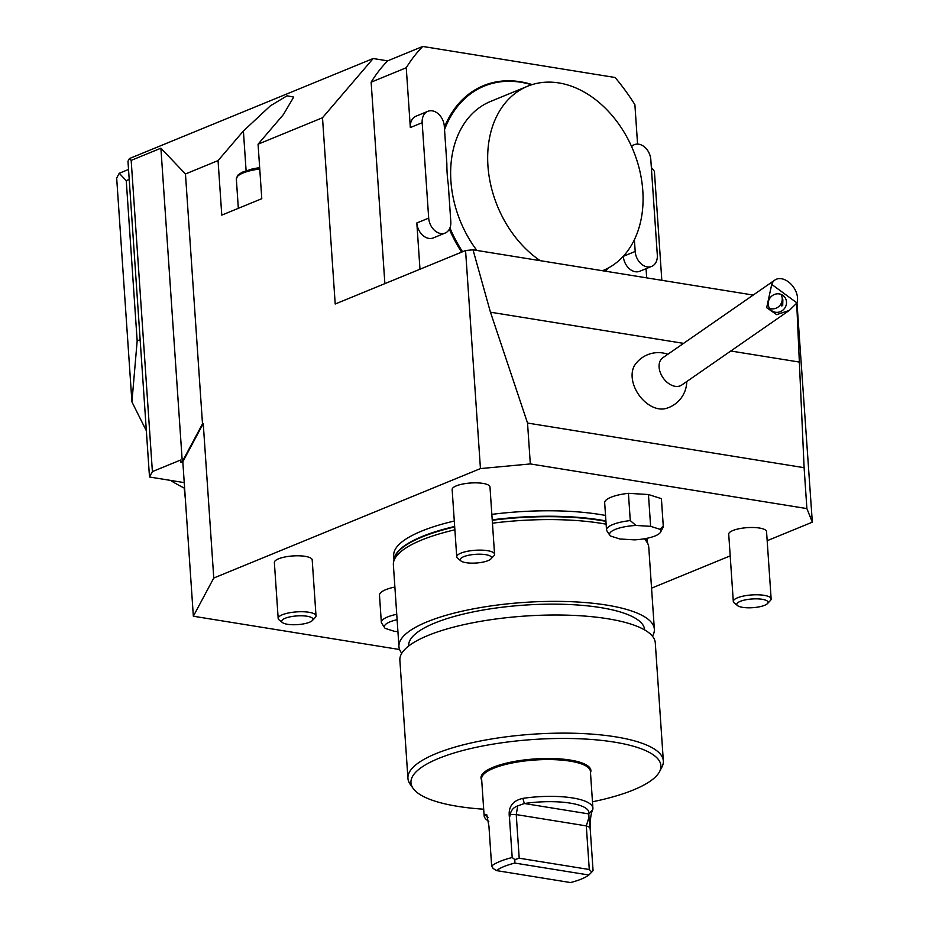 <?xml version="1.0" encoding="UTF-8"?>
<svg xmlns="http://www.w3.org/2000/svg" width="929" height="929" viewBox="0 0 929 929"><rect width="100%" height="100%" fill="white"/><g stroke="black" fill="none" stroke-linecap="round" stroke-linejoin="round"><path stroke-width="1.39" d="M796.977 302.877L812.329 522.168L806.895 508.593L530.32 463.931L480.444 468.588L213.775 578.024L203.242 423.554L182.816 461.759L193.348 616.229L213.775 578.024M651.554 588.15L730.194 555.879M767.168 540.701L812.329 522.168M448.254 184.151A118.993 87.732 -112.3 0 1 446.861 163.818L444.306 126.274A14.225 10.486 67.7 0 0 427.839 111.329A14.225 10.486 67.7 0 0 422.172 122.709L428.687 218.118A14.225 10.486 67.7 0 0 445.142 233.051A14.225 10.486 67.7 0 0 450.809 221.683L448.254 184.151M316.011 615.846L312.202 559.92A18.963 5.272 176.1 0 0 299.393 555.821A18.963 5.272 176.1 0 0 278.526 558.828A18.963 5.272 176.1 0 0 274.369 562.498L278.177 618.424A18.963 5.272 -3.9 0 1 296.734 611.874A18.963 5.272 -3.9 0 1 316.011 615.846A18.963 5.272 -3.9 0 1 315.303 617.425A18.963 5.272 -3.9 0 1 315.268 617.46L312.376 620.514A15.688 4.366 -3.9 0 1 312.341 620.549A15.688 4.366 -3.9 0 1 297.547 624.625A15.688 4.366 -3.9 0 1 282.416 622.546A15.688 4.366 -3.9 0 1 297.013 615.915A15.688 4.366 -3.9 0 1 312.376 620.514M494.565 554.241L489.978 486.959A18.963 5.272 176.1 0 0 477.169 482.871A18.963 5.272 176.1 0 0 456.313 485.867A18.963 5.272 176.1 0 0 452.144 489.537L456.731 556.819A18.963 5.272 -3.9 0 1 475.288 550.27A18.963 5.272 -3.9 0 1 494.565 554.241A18.963 5.272 -3.9 0 1 493.856 555.821L490.93 558.91A15.688 4.366 -3.9 0 1 477.599 562.904A15.688 4.366 -3.9 0 1 462.096 561.615A15.688 4.366 -3.9 0 1 460.958 560.953A15.688 4.366 -3.9 0 1 475.567 554.323A15.688 4.366 -3.9 0 1 490.93 558.91M771.14 598.903L766.553 531.62A18.963 5.272 176.1 0 0 753.744 527.521A18.963 5.272 176.1 0 0 732.888 530.529A18.963 5.272 176.1 0 0 728.719 534.198L733.306 601.481A18.963 5.272 -3.9 0 1 751.863 594.932A18.963 5.272 -3.9 0 1 771.14 598.903A18.963 5.272 -3.9 0 1 770.431 600.482L767.505 603.56A15.688 4.366 -3.9 0 1 754.859 607.496A15.688 4.366 -3.9 0 1 739.391 606.567A15.688 4.366 -3.9 0 1 737.545 605.603A15.688 4.366 -3.9 0 1 752.142 598.973A15.688 4.366 -3.9 0 1 767.505 603.56M193.348 616.229L399.586 649.534M379.52 595.466A28.439 7.908 -3.9 0 1 379.485 595.199A28.439 7.908 -3.9 0 1 394.883 587.035M604.709 503.053A28.439 7.908 -3.9 0 1 604.674 502.786A28.439 7.908 -3.9 0 1 628.422 493.322L648.454 494.53L661.39 498.652A28.439 7.908 -3.9 0 1 661.425 498.919L663.283 526.174A28.439 7.908 -3.9 0 1 662.981 527.521L660.589 532.12A25.71 7.142 176.1 0 0 660.101 529.344L663.248 525.907A28.439 7.908 -3.9 0 1 663.283 526.174M454.293 521.03A127.052 35.325 176.1 0 0 421.627 531.098A127.052 35.325 176.1 0 0 393.699 555.705L394.001 560.024M647.513 542.745L647.211 538.414A127.052 35.325 176.1 0 0 647.199 538.239M605.534 515.467A127.052 35.325 176.1 0 0 491.847 514.376M683.558 343.37L490.466 312.202L527.533 423.043L804.108 467.693L796.71 303.26M799.555 362.101L730.786 350.999M663.341 760.967L655.282 642.845A127.993 35.581 176.1 0 0 607.578 618.726A127.993 35.581 176.1 0 0 471.282 623.08A127.993 35.581 176.1 0 0 399.876 660.264L407.936 778.386A127.993 35.581 -3.9 0 1 479.341 741.203A127.993 35.581 -3.9 0 1 615.637 736.848A127.993 35.581 -3.9 0 1 663.341 760.967A127.993 35.581 -3.9 0 1 661.947 767.029L659.555 771.627A125.264 34.826 176.1 0 0 614.232 742.097A125.264 34.826 176.1 0 0 471.642 748.333A125.264 34.826 176.1 0 0 413.126 788.431A125.264 34.826 176.1 0 0 483.684 809.205M413.126 788.431L410.13 784.192A127.993 35.581 -3.9 0 1 407.936 778.386M652.448 636.191A127.993 35.581 176.1 0 0 654.353 629.212A127.993 35.581 176.1 0 0 606.649 605.093A127.993 35.581 176.1 0 0 470.353 609.447A127.993 35.581 176.1 0 0 398.947 646.63A127.993 35.581 176.1 0 0 401.792 653.284M398.947 646.63L393.373 564.855A127.993 35.581 -3.9 0 1 393.571 562.068A127.993 35.581 -3.9 0 1 454.885 529.809M492.451 523.19A127.993 35.581 -3.9 0 1 601.075 523.317A127.993 35.581 -3.9 0 1 606.138 524.188M644.099 538.82A127.993 35.581 -3.9 0 1 648.21 544.708A127.993 35.581 -3.9 0 1 648.779 547.436L654.353 629.212M644.668 629.932L644.656 629.874A118.285 32.887 176.1 0 0 600.575 607.589A118.285 32.887 176.1 0 0 474.626 611.619A118.285 32.887 176.1 0 0 408.644 645.969L408.655 646.027M590.484 772.661A55.066 15.305 176.1 0 0 557.319 758.738A55.066 15.305 176.1 0 0 493.113 767.308A55.066 15.305 176.1 0 0 481.698 780.081M592.47 801.797A125.264 34.826 176.1 0 0 659.555 771.627M480.444 468.588L465.568 250.516L473.024 249.82L753.222 295.062M527.533 423.043L530.32 463.931M806.895 508.593L804.108 467.693M686.763 381.529A28.439 28.439 0 0 1 665.64 408.551A27.545 18.673 -124.7 0 1 658.789 408.806A27.545 18.673 -124.7 0 1 636.26 390.703A27.545 18.673 -124.7 0 1 635.157 364.563M184.616 488.248A184.883 136.308 -112.3 0 1 171.377 480.955L171.145 480.514M146.352 430.812L131.93 401.92L116.671 178.066L119.237 173.282L126.251 180.644L137.167 340.885L131.93 401.92M172.086 480.665L171.377 480.955M218.06 160.601L221.776 215.122L261.781 198.701L258.065 144.192L283.391 114.581L293.715 97.069L287.049 95.803L270.42 105.801L243.398 130.989L218.06 160.601L185.463 173.978L160.903 148.199L131.175 160.392L129.421 158.557L127.97 161.263L140.14 339.677L137.167 340.885M128.527 169.461L119.237 173.282M129.421 158.557L373.168 58.527L322.502 117.739L258.065 144.192M637.573 144.088L634.89 104.675A184.883 136.308 67.7 0 0 615.079 77.502L422.753 46.45L387.637 60.861L373.168 58.527M129.212 179.425L126.251 180.644M184.186 488.027L185.324 498.676M634.391 239.728L635.192 251.457A14.225 10.486 67.7 0 0 651.659 266.402A14.225 10.486 67.7 0 0 657.314 255.022L650.811 159.614A14.225 10.486 67.7 0 0 634.356 144.68A14.225 10.486 67.7 0 0 631.604 146.561M623.336 256.241L623.336 256.323A14.225 10.486 67.7 0 0 639.802 271.256L651.659 266.402M419.978 269.224L416.831 222.972A14.225 10.486 67.7 0 0 433.297 237.917L445.142 233.051M427.839 111.329L415.995 116.195A14.225 10.486 67.7 0 0 410.328 127.563L406.252 67.759L371.135 82.17L384.873 283.635M422.753 46.45A184.883 136.308 67.7 0 0 406.252 67.759M387.637 60.861A184.883 136.308 67.7 0 0 371.135 82.17M646.061 268.69L646.689 277.852M607.589 268.4A116.857 86.153 -112.3 0 1 606.01 271.291M461.62 252.131A116.857 86.153 -112.3 0 1 449.346 229.173M444.376 127.366A116.857 86.153 -112.3 0 1 532.166 84.609M473.024 249.82L490.442 312.202M661.82 280.303L654.399 171.331L651.345 167.406M185.463 173.978L202.499 423.856L182.281 461.678L160.903 148.199M131.175 160.392L152.391 471.607L149.499 477.007L140.14 339.677M182.874 462.619L180.795 462.282L180.644 460.018L152.391 471.607M180.795 462.282L182.281 461.678M203.242 423.554L202.499 423.856M322.502 117.739L335.206 304.015L465.568 250.516M184.232 482.615L149.499 477.007M589.276 869.509L591.819 872.029L588.847 875.013L514.852 863.064L514.852 859.604L519.206 858.199L589.276 869.509L586.304 825.893L588.963 817.392L588.8 813.92A50.247 13.97 176.1 0 0 524.351 803.515L517.755 805.896C513.528 807.417 511.031 810.251 510.265 814.396L509.475 817.717C507.896 807.231 512.355 800.775 522.841 798.371L524.351 803.515L588.8 813.92L592.76 809.658C590.786 813.421 589.985 820.458 590.345 830.77L588.963 817.392M519.206 858.199L516.234 814.582L517.755 805.896M514.852 863.064A49.783 13.842 176.1 0 0 496.481 870.601L570.476 882.55A49.783 13.842 176.1 0 0 588.847 875.013M509.475 817.717L512.193 857.525A54.521 15.154 176.1 0 0 491.65 865.956L493.16 868.499L496.481 870.601M591.819 872.029L593.062 870.578L590.345 830.77M522.841 798.371A54.521 15.154 -3.9 0 1 592.911 808.218A54.521 15.154 -3.9 0 1 592.76 809.658M512.193 857.525L514.852 859.604M491.65 865.956L488.933 826.148L486.773 814.71L484.264 814.199L487.957 817.392M488.793 821.491L486.75 819.854A54.521 15.154 -3.9 0 1 484.125 815.639A54.521 15.154 -3.9 0 1 484.264 814.199M592.911 808.218L590.403 771.418A54.521 15.154 176.1 0 0 553.579 759.643A54.521 15.154 176.1 0 0 493.601 768.283A54.521 15.154 176.1 0 0 481.617 778.839L484.125 815.639M737.545 605.603L734.212 602.944A18.963 5.272 -3.9 0 1 733.306 601.481M460.958 560.953L457.637 558.294A18.963 5.272 -3.9 0 1 456.731 556.819M282.416 622.546L279.095 619.887A18.963 5.272 -3.9 0 1 278.177 618.424M789.278 310.437L681.735 385.024A16.594 11.241 -124.7 0 1 663.039 377.789A16.594 11.241 -124.7 0 1 662.83 357.746L774.891 280.024A16.594 11.241 -124.7 0 1 788.315 281.789A16.594 11.241 -124.7 0 1 796.966 302.924L771.732 284.402L766.669 307.696L776.632 314.629L789.278 310.437L796.966 302.924M771.732 284.402A16.594 11.241 -124.7 0 1 774.891 280.024M771.697 310.692A9.476 8.942 129.1 0 0 784.424 308.556A9.476 8.942 129.1 0 0 783.333 295.724A9.476 8.942 129.1 0 0 770.42 297.431A9.476 8.942 129.1 0 0 771.697 310.692M769.514 308.335A9.476 8.942 129.1 0 0 780.906 294.342M782.694 305.595L782.868 299.742L781.533 305.908L782.694 305.595M397.113 619.689A25.71 7.142 176.1 0 0 384.827 627.981L381.378 622.732A28.439 7.908 -3.9 0 1 381.343 622.453A28.439 7.908 -3.9 0 1 396.753 614.29M397.926 631.592L394.628 631.383L385.152 628.376A25.71 7.142 176.1 0 1 384.827 627.981M661.39 498.652L663.248 525.907M648.454 494.53L650.625 526.337L635.959 525.454A25.71 7.142 176.1 0 0 610.016 535.568L606.567 530.32A28.439 7.908 -3.9 0 1 606.532 530.041A28.439 7.908 -3.9 0 1 630.28 520.588L628.422 493.322M610.016 535.568A25.71 7.142 176.1 0 0 610.341 535.963L619.817 538.983L634.484 539.865A25.71 7.142 176.1 0 0 660.589 532.12M650.625 526.337L660.101 529.344M635.959 525.454L630.28 520.588M603.176 270.444L602.503 270.722A99.554 73.403 67.7 0 0 603.176 270.444A99.554 73.403 67.7 0 0 639.709 170.495A99.554 73.403 67.7 0 0 558.875 82.936A99.554 73.403 67.7 0 0 527.579 86.246A99.554 73.403 67.7 0 0 487.969 166.314A99.554 73.403 67.7 0 0 540.167 260.654M527.579 86.246L490.547 101.447A99.554 73.403 67.7 0 0 476.856 250.435M531.609 84.783A116.148 85.631 67.7 0 0 520.751 82.24A116.148 85.631 67.7 0 0 444.538 129.642M449.915 227.965A116.148 85.631 67.7 0 0 462.561 251.747M605.627 271.222A116.148 85.631 67.7 0 0 607.067 268.667M394.093 559.56A127.052 35.325 -3.9 0 1 454.664 526.476M492.219 519.834A127.052 35.325 -3.9 0 1 605.905 520.925M645.69 538.53A127.052 35.325 -3.9 0 1 647.35 542.292M393.571 562.068L394.233 558.875A127.11 35.337 -3.9 0 1 454.687 526.929M492.254 520.275A127.11 35.337 -3.9 0 1 605.94 521.366M645.504 538.565A127.11 35.337 -3.9 0 1 647.118 541.63L648.21 544.708M259.748 168.973A30.82 8.57 176.1 0 0 236.338 178.949L238.335 208.328M635.192 251.457L623.336 256.323M428.687 218.118L416.831 222.972M422.172 122.709L410.328 127.563M246.092 170.634L243.398 130.989M589.567 827.193L586.304 825.893L516.234 814.582L510.265 814.396M259.655 167.615L252.514 168.869L242.016 172.295L237.975 175.058L236.338 178.949M634.356 144.68L631.314 145.923M667.858 354.263A28.439 28.439 0 0 0 635.204 364.505M381.343 622.453L379.485 595.199M606.532 530.041L604.674 502.786"/></g></svg>
